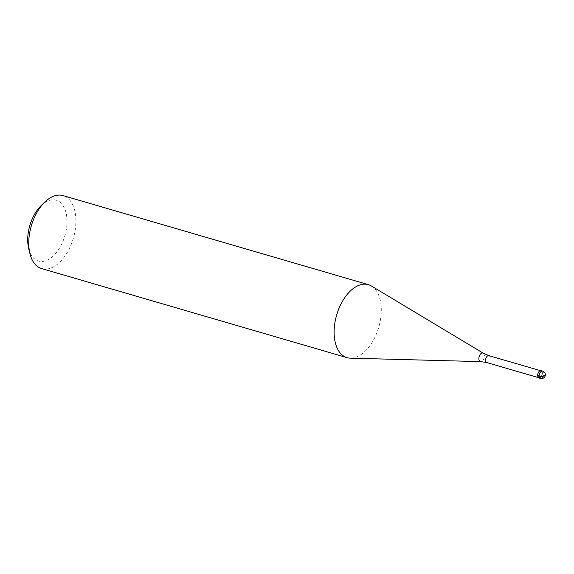 <?xml version="1.0" encoding="UTF-8"?>
<svg xmlns="http://www.w3.org/2000/svg" width="574" height="574" viewBox="0 0 574 574"><rect width="100%" height="100%" fill="white"/><g stroke="black" fill="none" stroke-linecap="round" stroke-linejoin="round"><path stroke-width="0.43" stroke-dasharray="2.87 2.15" d="M538.986 377.979A3.803 2.188 106.3 0 0 540.371 377.678A3.803 2.188 106.3 0 0 542.38 373.825A3.803 2.188 106.3 0 0 541.117 370.682M539.266 371.364A3.609 2.081 -73.7 0 1 539.596 371.105A3.609 2.081 -73.7 0 1 540.916 370.818A3.609 2.081 -73.7 0 1 542.114 373.81A3.609 2.081 -73.7 0 1 540.206 377.47A3.609 2.081 -73.7 0 1 538.893 377.757A3.609 2.081 -73.7 0 1 537.795 376.408M541.791 371.134A3.803 2.188 -73.7 0 1 542.272 374.499A3.803 2.188 -73.7 0 1 540.371 377.678A3.803 2.188 -73.7 0 1 539.804 377.965M371.385 285.974A38.028 21.92 -73.7 0 1 380.605 318.893A38.028 21.92 -73.7 0 1 360.931 354.653A38.028 21.92 -73.7 0 1 350.334 358.162M41.687 268.596A38.028 21.92 106.3 0 0 55.556 265.597A38.028 21.92 106.3 0 0 75.589 227.06A38.028 21.92 106.3 0 0 62.975 195.583M28.7 248.592A31.685 18.268 106.3 0 0 50.046 258.558A31.685 18.268 106.3 0 0 66.828 217.524A31.685 18.268 106.3 0 0 44.672 202.715A31.685 18.268 106.3 0 0 41.278 205.47M537.716 375.905L540.048 374.327L544.525 375.633M542.609 371.113A3.803 2.188 -73.7 0 1 543.872 374.262A3.803 2.188 -73.7 0 1 541.863 378.115A3.803 2.188 -73.7 0 1 540.478 378.417M486.831 362.574A3.609 2.081 106.3 0 0 488.151 362.287A3.609 2.081 106.3 0 0 490.053 358.628A3.609 2.081 106.3 0 0 488.854 355.636M483.243 353.182A4.441 2.561 -73.7 0 1 484.32 357.035A4.441 2.561 -73.7 0 1 482.017 361.211A4.441 2.561 -73.7 0 1 480.782 361.62M538.383 377.606L538.893 377.757M540.407 370.668L540.916 370.818"/><path stroke-width="0.86" d="M541.117 370.682A3.803 2.188 106.3 0 0 539.725 370.976A3.803 2.188 106.3 0 0 537.723 374.836A3.803 2.188 106.3 0 0 538.986 377.979L540.478 378.417A3.803 2.188 -73.7 0 1 539.216 375.267A3.803 2.188 -73.7 0 1 541.217 371.414A3.803 2.188 -73.7 0 1 542.609 371.113L541.117 370.682M539.804 377.965A3.803 2.188 -73.7 0 1 537.809 376.487A3.803 2.188 -73.7 0 1 539.323 371.306A3.803 2.188 -73.7 0 1 539.725 370.976A3.803 2.188 -73.7 0 1 541.791 371.134M537.795 376.408A3.609 2.081 -73.7 0 1 537.773 376.336A3.609 2.081 -73.7 0 1 539.208 371.414A3.609 2.081 -73.7 0 1 539.266 371.364M480.782 361.62L350.334 358.162A38.028 21.92 -73.7 0 1 347.055 357.652A38.028 21.92 -73.7 0 1 334.441 326.176A38.028 21.92 -73.7 0 1 354.474 287.646A38.028 21.92 -73.7 0 1 368.35 284.647A38.028 21.92 -73.7 0 1 371.385 285.974L483.243 353.182A4.441 2.561 -73.7 0 0 481.263 353.383A4.441 2.561 -73.7 0 0 478.895 358.205A4.441 2.561 -73.7 0 0 480.782 361.62L486.831 362.574L538.383 377.606M368.35 284.647L62.975 195.583A38.028 21.92 106.3 0 0 49.106 198.582A38.028 21.92 106.3 0 0 45.03 201.883A38.028 21.92 106.3 0 0 29.941 253.636A38.028 21.92 106.3 0 0 41.687 268.596L347.055 357.652M45.03 201.883L41.278 205.47A31.685 18.268 106.3 0 0 28.7 248.592L29.941 253.636M544.525 375.633A3.803 1.772 174.5 0 1 539.208 376.336L537.716 375.905M540.407 370.668L488.854 355.636A3.609 2.081 106.3 0 0 487.541 355.923A3.609 2.081 106.3 0 0 485.633 359.582A3.609 2.081 106.3 0 0 486.831 362.574M540.478 378.417A3.803 3.803 0 0 0 545.3 374.176A3.803 3.803 0 0 0 542.609 371.113M488.854 355.636L483.243 353.182"/></g></svg>
